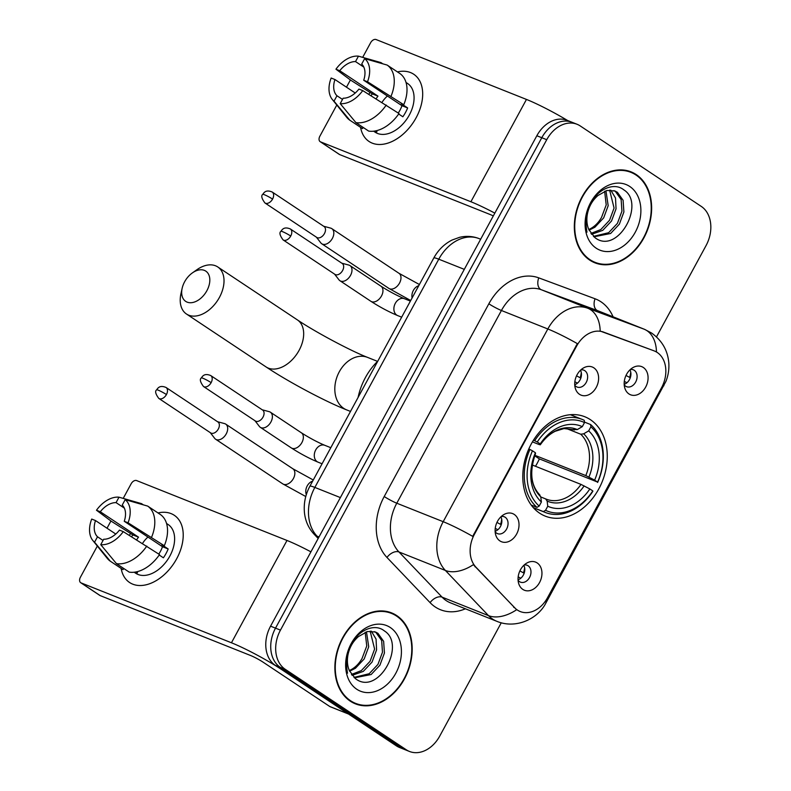 <?xml version="1.0" encoding="UTF-8"?>
<svg xmlns="http://www.w3.org/2000/svg" width="791" height="791" viewBox="0 0 791 791"><rect width="100%" height="100%" fill="white"/><g stroke="black" fill="none" stroke-linecap="round" stroke-linejoin="round"><path stroke-width="1.19" d="M590.412 419.695A53.481 40.183 111.7 0 0 584.816 416.758A53.481 40.183 111.7 0 0 529.367 447.726A53.481 40.183 111.7 0 0 539.65 513.191A53.481 40.183 111.7 0 0 545.246 516.128A53.481 40.183 111.7 0 0 600.685 485.16A53.481 40.183 111.7 0 0 590.412 419.695M499.882 540.896A15.138 11.371 -68.3 0 1 495.759 535.072A15.138 11.371 -68.3 0 1 503.946 514.526A15.138 11.371 -68.3 0 1 514.249 514.437A15.138 11.371 -68.3 0 1 516.632 534.024A15.138 11.371 -68.3 0 1 499.882 540.896M495.156 531.789A9.087 6.822 111.7 0 0 496.57 533.144A9.087 6.822 111.7 0 0 497.519 533.638A9.087 6.822 111.7 0 0 506.942 528.388A9.087 6.822 111.7 0 0 505.192 517.265A9.087 6.822 111.7 0 0 504.243 516.77A9.087 6.822 111.7 0 0 501.247 516.493M579.487 394.304A15.138 11.371 -68.3 0 1 575.364 388.47A15.138 11.371 -68.3 0 1 583.54 367.924A15.138 11.371 -68.3 0 1 593.853 367.835A15.138 11.371 -68.3 0 1 596.226 387.422A15.138 11.371 -68.3 0 1 579.487 394.304M574.75 385.187A9.087 6.822 111.7 0 0 576.164 386.542A9.087 6.822 111.7 0 0 577.123 387.046A9.087 6.822 111.7 0 0 586.536 381.786A9.087 6.822 111.7 0 0 584.786 370.672A9.087 6.822 111.7 0 0 583.837 370.168A9.087 6.822 111.7 0 0 580.841 369.891M522.811 589.404A15.138 11.371 -68.3 0 1 518.688 583.57A15.138 11.371 -68.3 0 1 526.875 563.024A15.138 11.371 -68.3 0 1 537.178 562.935A15.138 11.371 -68.3 0 1 539.561 582.522A15.138 11.371 -68.3 0 1 522.811 589.404M518.085 580.287A9.087 6.822 111.7 0 0 519.499 581.642A9.087 6.822 111.7 0 0 520.448 582.136A9.087 6.822 111.7 0 0 529.861 576.886A9.087 6.822 111.7 0 0 528.121 565.763A9.087 6.822 111.7 0 0 527.172 565.268A9.087 6.822 111.7 0 0 524.176 564.992M628.944 393.938A15.138 11.371 -68.3 0 1 624.821 388.104A15.138 11.371 -68.3 0 1 632.998 367.558A15.138 11.371 -68.3 0 1 643.31 367.469A15.138 11.371 -68.3 0 1 645.683 387.056A15.138 11.371 -68.3 0 1 628.944 393.938M624.218 384.822A9.087 6.822 111.7 0 0 625.632 386.176A9.087 6.822 111.7 0 0 626.581 386.68A9.087 6.822 111.7 0 0 635.994 381.42A9.087 6.822 111.7 0 0 634.253 370.297A9.087 6.822 111.7 0 0 633.304 369.802A9.087 6.822 111.7 0 0 630.308 369.526M654.068 350.868A27.25 20.467 -68.3 0 1 654.404 350.996A27.25 20.467 -68.3 0 1 657.252 352.489A27.25 20.467 -68.3 0 1 661.533 387.748L547.54 597.68A27.25 20.467 -68.3 0 1 520.26 611.552A27.25 20.467 -68.3 0 1 514.615 607.706L475.925 567.167A27.25 20.467 -68.3 0 1 474.442 534.251L576.599 346.102A27.25 20.467 -68.3 0 1 603.553 332.101L653.504 350.64M629.923 369.881A9.087 6.822 -68.3 0 1 624.188 384.288M523.79 565.347A9.087 6.822 -68.3 0 1 518.056 579.754M580.465 370.257A9.087 6.822 -68.3 0 1 574.721 384.663M500.861 516.849A9.087 6.822 -68.3 0 1 495.126 531.255M636.211 174.564A48.943 36.772 111.7 0 0 631.089 171.874A48.943 36.772 111.7 0 0 580.357 200.212A48.943 36.772 111.7 0 0 589.76 260.13A48.943 36.772 111.7 0 0 594.881 262.81A48.943 36.772 111.7 0 0 645.614 234.472A48.943 36.772 111.7 0 0 636.211 174.564M630.852 172.319A48.943 36.772 111.7 0 0 628.568 171.014M396.756 615.596A48.943 36.772 111.7 0 0 391.634 612.906A48.943 36.772 111.7 0 0 340.891 641.254A48.943 36.772 111.7 0 0 350.294 701.162A48.943 36.772 111.7 0 0 355.416 703.842A48.943 36.772 111.7 0 0 406.159 675.504A48.943 36.772 111.7 0 0 396.756 615.596M391.387 613.351A48.943 36.772 111.7 0 0 389.113 612.046M656.481 336.907L706.047 245.606A30.276 22.741 111.7 0 0 701.301 206.431L580.228 125.937A30.276 22.741 111.7 0 0 577.064 124.276L567.157 120.331A30.276 22.741 111.7 0 0 536.842 135.745L270.562 626.175A30.276 22.741 111.7 0 0 275.308 665.35L396.38 745.844L401.334 747.811A30.276 22.741 111.7 0 0 404.498 749.482A30.276 22.741 111.7 0 1 401.334 747.811L280.261 667.317L401.334 747.811L406.287 749.789A30.276 22.741 111.7 0 0 409.451 751.45A30.276 22.741 111.7 0 0 439.766 736.035L501.267 622.774M270.562 626.175L275.515 628.143A30.276 22.741 111.7 0 0 280.261 667.317A30.276 22.741 111.7 0 1 275.515 628.143L541.795 137.713L275.515 628.143L280.459 630.12A30.276 22.741 111.7 0 0 285.215 669.285L406.287 749.789M572.111 122.298A30.276 22.741 111.7 0 0 541.795 137.713A30.276 22.741 111.7 0 1 572.111 122.298M545.306 601.269A35.318 3.648 28.5 0 1 546.017 602.791C537.643 619.501 515.317 629.122 496.857 621.321A40.361 30.325 -68.3 0 1 492.635 619.106A40.361 30.325 -68.3 0 1 488.502 615.625A35.318 22.039 136.3 0 0 516.632 609.732L473.344 564.665A35.318 22.039 136.3 0 1 445.382 570.449A40.361 30.325 -68.3 0 1 443.187 521.694A35.318 3.648 -151.5 0 1 472.721 536.367L577.361 343.64A35.318 3.648 28.5 0 0 547.827 328.977A40.361 30.325 -68.3 0 1 587.753 308.233A35.318 23.305 110.4 0 1 600.181 331.063L653.178 350.512M577.064 124.276A30.276 22.741 111.7 0 0 546.739 139.691L280.459 630.12M352.994 702.744A48.943 36.772 111.7 0 0 355.545 703.357M592.449 261.712A48.943 36.772 111.7 0 0 595.01 262.325M396.38 745.844A30.276 22.741 111.7 0 0 399.554 747.505L409.451 751.45M589.997 259.685A48.439 36.386 111.7 0 0 595.069 262.345A48.439 36.386 111.7 0 0 645.278 234.294A48.439 36.386 111.7 0 0 635.974 175.009A48.439 36.386 111.7 0 0 630.902 172.349A48.439 36.386 111.7 0 0 580.693 200.39A48.439 36.386 111.7 0 0 589.997 259.685M597.937 195.515A25.223 18.954 111.7 0 0 588.89 229.697L594.911 237.616C617.623 255.453 646.049 203.534 623.852 189.889C613.134 181.07 594.684 190.671 588.395 208.162C585.281 216.576 584.816 224.575 586.981 232.159C584.213 216.793 587.861 204.582 597.937 195.515L606.944 190.483L614.943 190.967L617.395 192.282L623.1 200.271L623.891 211.958L619.383 224.14L610.612 233.493L593.912 236.816M613.945 190.621L615.428 191.501L621.133 199.49L621.934 211.177L617.425 223.359L608.645 232.702L593.438 236.38M605.946 190.75L608.18 205.7L603.671 217.881L594.891 227.235L589.087 230.161M588.791 229.489A25.223 18.954 111.7 0 0 601.546 217.357L606.213 204.918L604.621 191.214M610.751 190.097L615.517 198.047L616.041 208.834L611.532 221.015L602.752 230.359L591.549 234.314M609.614 190.097L614.073 208.043L609.564 220.234L600.794 229.578L590.907 233.424M629.745 186.468A35.318 26.538 111.7 0 0 590.679 202.516A35.318 26.538 111.7 0 0 596.226 248.216A35.318 26.538 111.7 0 0 635.292 232.178A35.318 26.538 111.7 0 0 629.745 186.468M368.804 94.327A40.361 26.311 123.6 0 1 370.089 92.399A40.361 26.311 123.6 0 0 368.804 94.327M397.438 71.902A40.361 26.311 123.6 0 1 416.145 117.721A40.361 26.311 123.6 0 1 383.892 144.11A40.361 26.311 123.6 0 1 360.577 127.351A40.361 26.311 123.6 0 0 369.041 141.47A40.361 26.311 123.6 0 0 416.145 117.721A40.361 26.311 123.6 0 0 413.742 74.245A40.361 26.311 123.6 0 0 397.438 71.902M567.612 120.509A40.361 4.163 -151.5 0 0 526.46 99.429L376.111 39.55A5.043 3.293 -56.4 0 0 370.623 42.724L362.673 57.357M494.83 213.125A40.361 4.163 -151.5 0 0 470.902 201.745L320.553 141.866L339.665 154.581L490.025 214.46A10.095 1.038 28.5 0 1 493.307 215.933M339.665 154.581A5.043 3.293 123.6 0 1 339.27 154.374L320.157 141.658A5.043 3.293 -56.4 0 1 319.851 136.23L336.798 105.025M346.478 87.188L350.403 79.96M376.111 98.826A20.18 13.16 -56.4 0 1 377.979 96.136L339.754 70.715A20.18 13.16 123.6 0 1 355.515 61.579L363.83 67.116M398.674 113.983L402.846 116.771A29.267 19.073 123.6 0 0 405.516 112.46A29.267 19.073 123.6 0 0 407.642 107.942L401.264 103.71L403.776 104.709A33.301 21.703 123.6 0 0 399.91 73.543L387.165 65.07L364.651 58.623L361.705 64.051A20.18 13.16 123.6 0 1 363.712 80.257L401.947 105.678A20.18 13.16 -56.4 0 1 399.949 110.246A20.18 13.16 -56.4 0 1 398.239 113.034M381.974 102.425A20.18 13.16 123.6 0 1 387.412 96.018M406.03 82.452L407.592 83.49A29.267 19.073 123.6 0 1 409.333 115.002A29.267 19.073 123.6 0 1 375.191 132.226L373.619 131.187M374.252 131.108A29.267 19.073 123.6 0 0 376.981 131.751L375.656 130.871M398.99 113.528A33.301 21.703 123.6 0 1 368.665 131.088L355.92 122.615L340.209 103.631L343.156 98.213A20.18 13.16 123.6 0 0 358.926 89.076L362.733 90.589L398.99 113.528M342.493 99.419L336.966 95.751L334.02 101.169L349.741 120.143L362.486 128.617L363.138 127.41M403.776 104.709L367.518 81.77L363.712 80.257M387.165 65.07A33.301 21.703 123.6 0 1 391.031 96.235M386.245 105.055A33.301 21.703 123.6 0 1 355.92 122.615M349.741 120.143A33.301 21.703 123.6 0 1 346.765 117.365L332.25 99.399A26.232 17.105 123.6 0 1 331.152 78.022L334.959 79.535L355.228 93.012M364.651 58.623A26.232 17.105 123.6 0 1 367.518 81.77M362.733 90.589A26.232 17.105 123.6 0 1 340.209 103.631M334.02 101.169A26.232 17.105 123.6 0 1 332.25 99.399M336.966 95.751A20.18 13.16 123.6 0 1 334.959 79.535M371.058 95.721A29.267 19.073 123.6 0 1 372.294 93.872L350.67 80.158L335.948 69.203A26.232 17.105 123.6 0 1 358.461 56.161L355.515 61.579M382.804 63.814L380.985 62.608L358.461 56.161M339.754 70.715L335.948 69.203M377.979 96.136L372.294 93.872M407.642 107.942L401.947 105.678M350.532 700.717A48.439 36.386 111.7 0 0 355.604 703.377A48.439 36.386 111.7 0 0 405.823 675.326A48.439 36.386 111.7 0 0 396.509 616.041A48.439 36.386 111.7 0 0 391.446 613.381A48.439 36.386 111.7 0 0 341.228 641.422A48.439 36.386 111.7 0 0 350.532 700.717M358.471 636.547A25.223 18.954 111.7 0 0 349.424 670.728L355.446 678.648C378.157 696.485 406.584 644.566 384.386 630.921C373.678 622.102 355.218 631.702 348.94 649.193C345.825 657.608 345.351 665.607 347.526 673.19C344.747 657.825 348.406 645.614 358.471 636.547L367.489 631.515L375.478 631.999L377.93 633.314L383.635 641.303L384.436 652.99L379.927 665.172L371.147 674.525L354.447 677.847M374.479 631.653L375.972 632.533L381.677 640.522L382.468 652.209L377.96 664.391L369.189 673.734L353.973 677.412M366.48 631.782L368.715 646.731L364.206 658.913L355.436 668.266L349.622 671.193M349.335 670.521A25.223 18.954 111.7 0 0 362.09 658.389L366.757 645.95L365.165 632.246M371.286 631.129L376.061 639.079L376.575 649.866L372.067 662.047L363.296 671.391L352.094 675.346M370.148 631.129L374.608 649.075L370.099 661.266L361.329 670.61L351.441 674.456M390.289 627.51A35.318 26.538 111.7 0 0 351.224 643.548A35.318 26.538 111.7 0 0 356.761 689.248A35.318 26.538 111.7 0 0 395.826 673.21A35.318 26.538 111.7 0 0 390.289 627.51M184.61 281.814A18.163 11.845 -56.4 0 0 182.138 288.339A18.163 11.845 -56.4 0 0 189.514 302.696A18.163 11.845 -56.4 0 0 206.886 290.683A18.163 11.845 -56.4 0 0 207.558 272.727A18.163 11.845 -56.4 0 0 192.411 272.885A18.163 11.845 -56.4 0 0 184.61 281.814M192.411 272.885L196.929 269.701A28.258 18.42 123.6 0 1 217.762 266.962A28.258 18.42 123.6 0 1 219.443 297.386A28.258 18.42 123.6 0 1 186.478 314.017A28.258 18.42 123.6 0 1 180.941 293.738L182.138 288.339M533.51 440.142L537.257 441.981A48.033 36.089 111.7 0 1 584.509 422.572L582.295 426.656A43.386 32.599 111.7 0 0 540.213 443.939L540.312 444.76L539.067 444.512L532.452 441.882M573.317 429.562L577.301 429.572L582.295 426.656M584.46 422.087L590.61 424.54L590.887 426.814A48.033 36.089 111.7 0 1 597.591 482.095L539.363 458.889L534.676 455.764M535.477 466.275A47.935 36.01 111.7 0 0 539.363 458.889M543.348 511.599A50.051 37.602 111.7 0 0 545.276 512.449A50.051 37.602 111.7 0 0 592.845 491.27L592.795 490.914A48.033 36.089 111.7 0 1 545.543 510.314L543.348 511.599L533.243 507.575M531.236 505.073L536.97 507.357L539.175 506.082A48.033 36.089 111.7 0 1 532.472 450.801L529.95 449.456A50.051 37.602 111.7 0 0 536.97 507.357M529.95 449.456L528.793 448.991M584.509 422.572L584.242 420.308A50.051 37.602 111.7 0 0 582.305 419.457A50.051 37.602 111.7 0 0 534.746 440.636M545.543 510.314L547.758 506.23A43.386 32.599 111.7 0 0 589.849 488.947L592.795 490.914M532.472 450.801L535.418 452.759A43.386 32.599 111.7 0 0 541.39 501.998L539.175 506.082M540.213 443.939L537.257 441.981M589.849 488.947L580.999 484.399L532.224 464.979M540.787 496.966L545.661 498.913L547.145 501.089L547.758 506.23M539.976 495.117C530.781 485.605 529.298 471.772 535.517 453.619L535.418 452.759M541.39 501.998L540.767 496.847L539.294 494.672M545.661 498.913L546.225 499.141A37.335 28.051 111.7 0 0 580.999 484.399M577.301 429.572A38.818 29.158 111.7 0 0 540.312 444.76L540.302 444.809C544.643 438.58 549.616 434.071 555.233 431.263L563.993 428.554L573.851 429.77A37.335 28.051 111.7 0 1 574.404 429.997M377.801 361.141A55.499 41.696 111.7 0 0 358.086 397.448M597.63 482.451A50.051 37.602 111.7 0 0 590.61 424.54M597.591 482.095L594.634 480.127A43.386 32.599 111.7 0 0 588.672 430.887L590.887 426.814M534.854 455.29L585.795 475.579L594.634 480.127M588.672 430.887L583.669 433.804L580.782 434.239L566.138 428.406M626.264 383.269A15.138 11.371 111.7 0 0 626.729 382.676L624.307 381.381M316.4 237.171L320.82 242.886A9.087 5.923 -56.4 0 0 321.759 243.766A9.087 5.923 -56.4 0 0 322.481 244.142A9.087 5.923 -56.4 0 0 332.358 238.427A9.087 5.923 -56.4 0 0 331.815 228.639A9.087 5.923 -56.4 0 0 331.103 228.263A9.087 5.923 -56.4 0 0 330.638 228.115L323.657 226.246M272.569 199.085A6.555 4.271 -56.4 0 1 264.916 202.941L316.786 237.429A6.555 4.271 -56.4 0 0 317.31 237.705A6.555 4.271 -56.4 0 0 324.439 233.572A6.555 4.271 -56.4 0 0 324.053 226.503L272.183 192.015C265.905 189.385 264.006 192.599 262.78 194.349A6.555 0.672 -151.5 0 1 264.402 194.724A6.555 0.672 28.5 0 1 272.569 199.085A6.555 4.271 -56.4 0 0 272.183 192.015M626.007 375.458L629.606 377.386A15.138 11.371 111.7 0 0 630.724 372.057M520.132 578.725A15.138 11.371 111.7 0 0 520.597 578.142L518.174 576.847M210.268 432.637L214.687 438.352A9.087 5.923 -56.4 0 0 215.636 439.232A9.087 5.923 -56.4 0 0 216.348 439.608A9.087 5.923 -56.4 0 0 226.226 433.893A9.087 5.923 -56.4 0 0 225.692 424.105A9.087 5.923 -56.4 0 0 224.97 423.729A9.087 5.923 -56.4 0 0 224.515 423.58L217.535 421.712M166.436 394.551A6.555 4.271 -56.4 0 1 158.783 398.407L210.653 432.895A6.555 4.271 -56.4 0 0 211.177 433.171A6.555 4.271 -56.4 0 0 218.306 429.038A6.555 4.271 -56.4 0 0 217.921 421.969L166.051 387.481C159.772 384.851 157.884 388.065 156.658 389.815A6.555 0.672 -151.5 0 1 158.279 390.19A6.555 0.672 28.5 0 1 166.436 394.551A6.555 4.271 -56.4 0 0 166.051 387.481M519.875 570.924L523.474 572.852A15.138 11.371 111.7 0 0 524.591 567.523M576.797 383.635A15.138 11.371 111.7 0 0 577.272 383.042L574.849 381.746M334.563 274.121L338.983 279.836A9.087 5.923 -56.4 0 0 339.932 280.716A9.087 5.923 -56.4 0 0 340.644 281.092A9.087 5.923 -56.4 0 0 350.522 275.377A9.087 5.923 -56.4 0 0 349.988 265.588A9.087 5.923 -56.4 0 0 349.266 265.212A9.087 5.923 -56.4 0 0 348.811 265.064L341.831 263.195M290.732 236.034A6.555 4.271 -56.4 0 1 283.079 239.891L334.949 274.378A6.555 4.271 -56.4 0 0 335.473 274.655A6.555 4.271 -56.4 0 0 342.602 270.522A6.555 4.271 -56.4 0 0 342.216 263.452L290.346 228.965C284.068 226.335 282.179 229.548 280.953 231.298A6.555 0.672 -151.5 0 1 282.575 231.674A6.555 0.672 28.5 0 1 290.732 236.034A6.555 4.271 -56.4 0 0 290.346 228.965M576.55 375.824L580.139 377.752A15.138 11.371 111.7 0 0 581.266 372.423M497.203 530.227A15.138 11.371 111.7 0 0 497.677 529.644L495.245 528.348M254.969 420.723L259.389 426.438A9.087 5.923 -56.4 0 0 260.328 427.318A9.087 5.923 -56.4 0 0 261.05 427.694A9.087 5.923 -56.4 0 0 270.927 421.969A9.087 5.923 -56.4 0 0 270.384 412.19A9.087 5.923 -56.4 0 0 269.672 411.814A9.087 5.923 -56.4 0 0 269.207 411.666L262.226 409.797M211.138 382.636A6.555 4.271 -56.4 0 1 203.485 386.492L255.355 420.98A6.555 4.271 -56.4 0 0 255.879 421.247A6.555 4.271 -56.4 0 0 263.007 417.124A6.555 4.271 -56.4 0 0 262.622 410.054L210.752 375.567C204.474 372.937 202.575 376.15 201.349 377.9A6.555 0.672 -151.5 0 1 202.971 378.276A6.555 0.672 28.5 0 1 211.138 382.636A6.555 4.271 -56.4 0 0 210.752 375.567M496.956 522.426L500.545 524.354A15.138 11.371 111.7 0 0 501.662 519.025M129.348 535.369A40.361 26.311 123.6 0 1 130.624 533.431A40.361 26.311 123.6 0 0 129.348 535.369M157.982 512.934A40.361 26.311 123.6 0 1 176.68 558.753A40.361 26.311 123.6 0 1 144.437 585.142A40.361 26.311 123.6 0 1 121.112 568.383A40.361 26.311 123.6 0 0 129.586 582.502A40.361 26.311 123.6 0 0 176.68 558.753A40.361 26.311 123.6 0 0 174.277 515.277A40.361 26.311 123.6 0 0 157.982 512.934M348.317 713.887L281.685 669.582A40.361 4.163 -151.5 0 0 231.447 642.776L81.087 582.898L100.21 595.613L250.559 655.492A10.095 1.038 28.5 0 1 263.116 662.186L329.748 706.492L348.317 713.887A5.043 3.787 111.7 0 0 348.841 714.164M310.922 551.841A40.361 4.163 -151.5 0 0 286.995 540.461L136.645 480.582A5.043 3.293 -56.4 0 0 131.158 483.766L123.208 498.389M100.21 595.613A5.043 3.293 123.6 0 1 99.804 595.405L80.692 582.69A5.043 3.293 -56.4 0 1 80.395 577.262L97.333 546.057M107.012 528.23L110.938 520.992M330.282 706.768L348.564 714.046L330.341 706.788A5.043 3.787 -68.3 0 1 330.282 706.768A5.043 3.787 -68.3 0 1 329.748 706.492M136.645 539.857A20.18 13.16 -56.4 0 1 138.524 537.168L100.289 511.747A20.18 13.16 123.6 0 1 116.059 502.621L124.375 508.148M159.209 555.025L163.391 557.803A29.267 19.073 123.6 0 0 166.051 553.492A29.267 19.073 123.6 0 0 168.176 548.974L161.809 544.742L164.31 545.741A33.301 21.703 123.6 0 0 160.454 514.575L147.709 506.102L125.186 499.655L122.239 505.083A20.18 13.16 123.6 0 1 124.256 521.289L162.481 546.71A20.18 13.16 -56.4 0 1 160.484 551.278A20.18 13.16 -56.4 0 1 158.773 554.066M142.509 543.457A20.18 13.16 123.6 0 1 147.947 537.049M166.565 523.484L168.137 524.522A29.267 19.073 123.6 0 1 169.877 556.033A29.267 19.073 123.6 0 1 135.726 573.257L134.163 572.219M134.786 572.14A29.267 19.073 123.6 0 0 137.525 572.783L136.2 571.903M159.525 554.56A33.301 21.703 123.6 0 1 129.21 572.12L116.465 563.647L100.754 544.663L103.69 539.244A20.18 13.16 123.6 0 0 119.461 530.108L123.267 531.631L159.525 554.56M103.038 540.451L97.511 536.782L94.564 542.201L110.275 561.175L123.02 569.658L123.683 568.442M164.31 545.741L128.053 522.802L124.256 521.289M147.709 506.102A33.301 21.703 123.6 0 1 151.565 537.267M146.78 546.087A33.301 21.703 123.6 0 1 116.465 563.647M110.275 561.175A33.301 21.703 123.6 0 1 107.299 558.397L92.784 540.431A26.232 17.105 123.6 0 1 91.697 519.054L95.503 520.567L115.773 534.044M125.186 499.655A26.232 17.105 123.6 0 1 128.053 522.802M123.267 531.631A26.232 17.105 123.6 0 1 100.754 544.663M94.564 542.201A26.232 17.105 123.6 0 1 92.784 540.431M97.511 536.782A20.18 13.16 123.6 0 1 95.503 520.567M131.603 536.753A29.267 19.073 123.6 0 1 132.829 534.904L111.205 521.19L96.482 510.235A26.232 17.105 123.6 0 1 119.006 497.193L116.059 502.621M143.339 504.846L141.52 503.64L119.006 497.193M100.289 511.747L96.482 510.235M138.524 537.168L132.829 534.904M168.176 548.974L162.481 546.71M576.599 346.102L575.996 345.855M603.553 332.101L602.653 331.736M474.442 534.251L473.829 534.014M475.925 567.167L475.025 566.801M514.615 607.706L513.725 607.35M465.395 608.793A50.456 37.909 -68.3 0 1 435.258 606.984A50.456 37.909 -68.3 0 1 430.086 602.633L386.967 557.457A50.456 37.909 -68.3 0 1 384.218 496.521L488.858 303.793A50.456 37.909 -68.3 0 1 538.77 277.868L595.059 298.78A50.456 37.909 -68.3 0 1 613.074 316.805M546.017 602.791L665.923 381.361C668.227 375.587 669.196 369.545 668.83 363.237C667.861 350.621 662.107 340.545 651.557 333.011L644.536 329.333A40.361 30.325 -68.3 0 0 644.042 329.145L587.753 308.233L541.351 289.753A40.361 30.325 111.7 0 0 501.425 310.497L547.827 328.977L443.187 521.694L396.785 503.214A40.361 30.325 111.7 0 0 398.98 551.97L445.382 570.449L488.502 615.625L442.09 597.146A40.361 30.325 111.7 0 0 446.233 600.626A40.361 30.325 111.7 0 0 450.455 602.841L496.857 621.321M644.536 329.333L598.134 310.853A40.361 30.325 111.7 0 0 597.64 310.665L541.351 289.753A10.095 6.654 -69.6 0 1 538.77 277.868M656.471 352.005A35.318 23.305 110.4 0 0 644.042 329.145L597.64 310.665A10.095 6.654 -69.6 0 1 595.059 298.78M663.827 385.81A35.318 3.648 -151.5 0 0 663.155 384.327M546.739 139.691L536.842 135.745M285.215 669.285L275.308 665.35M386.967 557.457A10.095 6.298 -43.7 0 1 398.98 551.97L442.09 597.146A10.095 6.298 -43.7 0 0 430.086 602.633M488.858 303.793A10.095 1.038 28.5 0 0 501.425 310.497L396.785 503.214A10.095 1.038 28.5 0 1 384.218 496.521M478.071 238.229A20.18 13.318 110.4 0 1 478.506 238.378L480.651 239.228M433.775 258.034A20.18 2.086 28.5 0 1 438.768 259.191L314.848 487.424A40.361 30.325 111.7 0 0 317.053 536.169A20.18 12.597 136.3 0 1 314.096 534.202C308.619 528.289 305.405 521.18 304.476 512.884C303.556 503.57 305.346 494.701 309.864 486.267L433.775 258.034C438.145 250.045 444.235 244.043 452.037 240.049L459.611 237.31C466.067 235.797 472.365 236.153 478.506 238.378A20.18 13.318 110.4 0 1 478.693 238.447A40.361 30.325 111.7 0 0 438.768 259.191L464.297 269.355M318.565 537.761L317.053 536.169L319 536.951M309.864 486.267A20.18 2.086 28.5 0 1 314.848 487.424L340.377 497.588M470.902 201.745L526.46 99.429M299.097 350.344A28.258 18.42 -56.4 0 0 297.416 319.92C315.302 332.012 350.888 350.957 367.588 357.403A28.258 21.228 -68.3 0 0 339.29 371.79A28.258 21.228 -68.3 0 0 343.719 408.354A28.258 21.228 -68.3 0 0 346.676 409.906C324.893 401.314 288.023 381.608 266.132 366.975A28.258 18.42 -56.4 0 0 299.097 350.344M547.145 501.089A38.818 29.158 111.7 0 0 584.134 485.892M535.527 453.579A38.818 29.158 111.7 0 0 540.767 496.847M588.919 477.072A38.818 29.158 111.7 0 0 583.669 433.804M585.795 475.579A37.335 28.051 111.7 0 0 580.782 434.239M410.707 300.521L388.925 288.428A9.087 5.923 -56.4 0 0 399.524 283.079A9.087 5.923 -56.4 0 0 399.781 282.575A9.087 5.923 -56.4 0 0 398.98 273.3L419.398 284.523M412.101 297.96A9.087 6.822 -68.3 0 1 413.624 289.961A9.087 6.822 -68.3 0 1 418.755 285.709M305.771 496.53L282.792 483.894A9.087 5.923 -56.4 0 0 293.392 478.545A9.087 5.923 -56.4 0 0 293.649 478.041A9.087 5.923 -56.4 0 0 292.848 468.766L313.266 479.989M306.315 494.632A9.087 6.822 -68.3 0 1 307.491 485.427A9.087 6.822 -68.3 0 1 312.623 481.175M401.67 317.171L397.685 315.589A9.087 6.822 -68.3 0 1 396.736 315.085A9.087 6.822 -68.3 0 1 395.589 302.844A9.087 6.822 -68.3 0 1 404.409 298.711C396.785 295.478 388.964 291.296 380.955 286.184L349.988 265.588M339.932 280.716L370.9 301.312A9.087 5.923 -56.4 0 0 381.489 295.963A9.087 5.923 -56.4 0 0 381.756 295.458A9.087 5.923 -56.4 0 0 380.955 286.184M322.075 463.773L318.091 462.181A9.087 6.822 -68.3 0 1 317.142 461.687A9.087 6.822 -68.3 0 1 315.995 449.446A9.087 6.822 -68.3 0 1 324.804 445.313C317.191 442.08 309.37 437.898 301.361 432.786L270.384 412.19M260.328 427.318L291.296 447.904A9.087 5.923 -56.4 0 0 301.895 442.565A9.087 5.923 -56.4 0 0 302.152 442.06A9.087 5.923 -56.4 0 0 301.361 432.786M231.447 642.776L286.995 540.461M654.404 350.996L653.485 350.631M520.26 611.552L519.598 611.285M318.17 538.483L314.096 534.202M590.175 260.397L595.069 262.345M626.017 170.401L630.902 172.349M350.71 701.429L355.604 703.377M386.552 611.433L391.446 613.381M266.132 366.975L186.478 314.017M350.492 411.419L346.676 409.906M533.361 507.703L545.276 512.449M570.39 414.711L582.305 419.457M297.416 319.92L217.762 266.962M377.554 361.378L367.588 357.403M388.925 288.428L321.759 243.766M398.98 273.3L331.815 228.639M264.916 202.941C261.653 198.541 260.941 195.674 262.78 194.349M282.792 483.894L215.636 439.232M292.848 468.766L225.692 424.105M158.783 398.407C155.52 394.007 154.809 391.14 156.658 389.815M410.4 301.094L404.409 298.711M370.9 301.312C379.838 307.066 388.767 311.822 397.685 315.589M283.079 239.891C279.816 235.491 279.104 232.633 280.953 231.298M330.796 447.696L324.804 445.313M291.296 447.904C300.244 453.668 309.172 458.424 318.091 462.181M203.485 386.492C200.222 382.093 199.51 379.225 201.349 377.9"/></g></svg>
